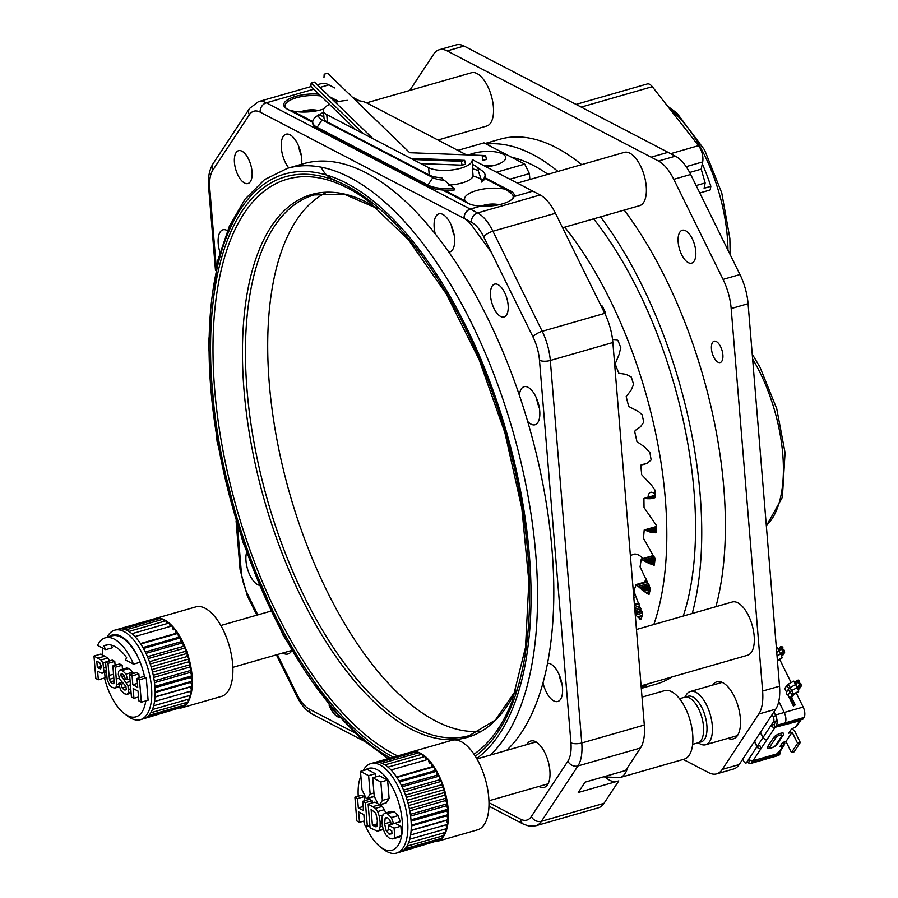 <?xml version="1.0" encoding="UTF-8"?>
<svg xmlns="http://www.w3.org/2000/svg" width="898" height="898" viewBox="0 0 898 898"><rect width="100%" height="100%" fill="white"/><g stroke="black" fill="none" stroke-linecap="round" stroke-linejoin="round"><path stroke-width="1.35" d="M291.771 650.747A24.145 11.079 74 0 1 288.022 653.98A24.145 11.079 74 0 1 283.218 653.273A24.145 11.079 74 0 1 282.769 653.026M605.959 777.713A38.592 17.713 -106 0 0 615.938 781.687M488.961 806.18L523.646 824.252L529.248 826.149L535.803 825.778L598.337 807.83A39.579 18.162 -106 0 0 603.972 803.351L618.801 780.867L578.233 792.507L585.081 782.147L625.637 770.495L640.487 748A39.579 18.162 -106 0 0 644.304 725.034L612.863 342.531A39.579 18.162 -106 0 0 604.747 313.346L555.458 213.286A39.579 18.162 -106 0 0 540.158 194.967L532.828 191.151A40.219 18.454 -106 0 0 532.783 191.128L514.094 196.527A24.942 8.857 175.3 0 1 480.565 206.147L480.475 206.136A24.942 8.857 175.3 0 1 468.116 203.33L442.49 189.972M526.845 744.599A24.145 11.079 74 0 1 530.797 740.996A24.145 11.079 74 0 1 548.117 761.145A24.145 11.079 74 0 1 544.121 787.411A24.145 11.079 74 0 1 539.316 786.693A24.145 11.079 74 0 1 538.867 786.446M319.991 87.42L328.859 84.883A39.579 18.162 -106 0 0 320.968 83.716L317.252 84.782M328.859 84.883L334.819 87.993M352.196 97.04L359.514 100.857M473.022 159.99L532.783 191.128M259.264 585.271A19.778 9.081 74 0 1 245.996 560.936A19.778 9.081 74 0 1 246.546 552.629M491.487 252.495L472.247 226.038A32.306 14.828 -106 0 0 464.131 218.416C464.165 213.825 466.219 210.716 470.283 209.099A40.219 18.454 -106 0 0 470.249 209.077A7.914 6.443 117.5 0 0 464.086 218.394A32.306 14.828 74 0 1 472.247 226.06L491.487 252.495M490.342 755.072A314.199 144.185 -106 0 0 519.897 457.711A314.199 144.185 -106 0 0 350.04 177.591A314.199 144.185 -106 0 0 287.427 168.319L303.67 163.661A314.199 144.185 74 0 1 366.283 172.932A314.199 144.185 74 0 1 435.238 233.884A19.79 9.081 74 0 1 438.909 213.847A19.79 9.081 74 0 1 442.849 214.431A19.79 9.081 74 0 1 454.029 234.299A19.79 9.081 74 0 1 449.831 251.889A19.79 9.081 74 0 1 448.809 252.046A314.199 144.185 74 0 1 519.37 395.255A19.79 9.081 74 0 1 524.095 386.712A19.79 9.081 74 0 1 528.035 387.296A19.79 9.081 74 0 1 539.215 407.164A19.79 9.081 74 0 1 535.006 424.765A19.79 9.081 74 0 1 527.654 421.42A314.199 144.185 74 0 1 547.533 663.319A19.79 9.081 74 0 1 550.788 664.037A19.79 9.081 74 0 1 561.968 683.906A19.79 9.081 74 0 1 557.759 701.506A19.79 9.081 74 0 1 543.009 682.817A314.199 144.185 74 0 1 506.584 750.414M490.544 295.958A17.096 7.846 74 0 1 494.63 284.116A17.096 7.846 74 0 1 506.876 298.383A17.096 7.846 74 0 1 504.059 316.972A17.096 7.846 74 0 1 490.544 295.958M339.77 717.569A19.79 9.081 74 0 1 329.005 705.031M219.976 252.36A19.79 9.081 74 0 1 222.94 229.809A19.79 9.081 74 0 1 226.891 230.393A19.79 9.081 74 0 1 227.452 230.719M288.774 167.937A19.79 9.081 74 0 1 281.321 147.867A19.79 9.081 74 0 1 286.058 134.206A19.79 9.081 74 0 1 289.998 134.79A19.79 9.081 74 0 1 301.638 164.244M234.445 162.538A17.096 7.846 74 0 1 238.531 150.684A17.096 7.846 74 0 1 250.789 164.951A17.096 7.846 74 0 1 247.96 183.54A17.096 7.846 74 0 1 234.445 162.538M329.645 96.771A24.942 8.857 175.3 0 1 329.914 96.905L338.804 101.53M485.088 177.748L510.715 191.094A24.942 8.857 175.3 0 1 514.273 195.169A24.942 8.857 175.3 0 1 514.105 196.494M312.717 122.364L287.315 109.129A24.942 8.857 175.3 0 1 283.757 105.055A24.942 8.857 175.3 0 1 318.97 94.2M303.423 112.07A12.662 4.501 175.3 0 1 315.209 111.105A12.662 4.501 -4.7 0 0 303.423 112.07M484.224 206.271A12.662 4.501 175.3 0 1 496.01 205.305A12.662 4.501 -4.7 0 0 484.224 206.271M321.226 167.185A25.728 22.607 92.1 0 0 336.009 180.442M480.003 731.32A281.242 129.065 74 0 1 269.288 383.457A281.242 129.065 74 0 1 325.469 192.89M539.372 408.085A19.79 9.081 74 0 1 536.634 398.544M519.37 395.255A314.199 144.185 74 0 1 527.654 421.42M301.335 155.578A19.79 9.081 74 0 1 298.596 146.026M562.126 684.826A19.79 9.081 74 0 1 559.387 675.285M547.533 663.319A314.199 144.185 74 0 1 543.009 682.817M435.238 233.884A314.199 144.185 74 0 1 448.809 252.046M454.186 235.209A19.79 9.081 74 0 1 451.447 225.667M323.976 77.486L324.2 74.197L327.59 73.232L409.746 152.727L485.605 155.556L486.424 159.395L483.045 160.372L482.226 156.533L485.605 155.556M363.454 133.712L311.123 83.087L314.502 82.122L372.951 138.662M355.586 129.615L310.888 86.376L311.123 83.087M412.957 159.507L461.269 161.314L464.659 160.349L410.689 158.329M420.836 163.616L462.1 165.153L465.478 164.188L464.659 160.349M461.269 161.314L462.1 165.153M286.529 108.68A23.752 8.43 175.3 0 1 285.036 106.065A23.752 8.43 175.3 0 1 296.486 97.747A23.752 8.43 175.3 0 1 320.822 95.985M300.415 111.992A12.662 4.501 175.3 0 1 303.03 111.049A12.662 4.501 175.3 0 1 318.161 110.533M332.181 99.218L332.81 99.229A24.942 8.857 175.3 0 1 333.349 100.352M323.785 108.961A24.942 8.857 175.3 0 1 292.243 110.869L290.245 110.656M467.364 202.926L465.22 200.995A24.942 8.857 175.3 0 1 476.58 190.522A24.942 8.857 175.3 0 1 505.787 189.355L509.783 192.498A23.752 8.43 175.3 0 1 513.173 196.37A23.752 8.43 175.3 0 1 512.129 199.199M481.216 206.181A12.662 4.501 175.3 0 1 483.831 205.249A12.662 4.501 175.3 0 1 498.962 204.722M292.243 110.869L312.729 121.544M316.13 116.482L314.682 117.964A30.88 10.967 -4.7 0 0 312.717 122.296A30.88 10.967 -4.7 0 0 317.117 127.336L427.931 185.067A30.88 10.967 -4.7 0 0 454.096 188.513L454.208 189.994A30.88 10.967 175.3 0 1 444.286 190.095L465.22 200.995M505.787 189.355L484.853 178.444A30.88 10.967 175.3 0 1 481.732 182.092L481.609 180.61A19.79 7.027 -4.7 0 0 473.111 176.322A23.55 8.363 175.3 0 1 448.674 185.111M337.682 101.766L332.81 99.229M319.699 115.303A11.876 4.221 175.3 0 1 323.538 112.351M478.185 170.642L481.609 180.61A30.88 10.967 -4.7 0 0 485.066 174.975A30.88 10.967 -4.7 0 0 482.417 171.013L476.165 166.444A24.538 8.711 175.3 0 1 478.185 170.642A19.79 7.027 175.3 0 0 472.505 168.947A23.55 8.363 -4.7 0 0 472.808 167.342L472.202 159.967A23.55 8.363 -4.7 0 0 472.202 159.956A23.55 8.363 -4.7 0 1 455.342 169.464A23.55 8.363 -4.7 0 1 428.615 167.668L326.76 114.607A23.55 8.363 -4.7 0 1 323.403 110.757A23.55 8.363 -4.7 0 1 329.532 104.415M472.561 164.435L474.773 165.591A24.538 8.711 175.3 0 1 476.165 166.444M454.096 188.513L444.387 180.341A24.538 8.711 175.3 0 1 432.858 177.613L322.045 119.883A24.538 8.711 175.3 0 1 318.633 114.832L316.175 116.661M444.387 180.341A19.79 7.027 175.3 0 1 441.838 177.759A23.55 8.363 -4.7 0 1 429.222 175.043L428.615 167.668M323.403 110.757L324.01 118.132A23.55 8.363 -4.7 0 0 327.366 121.982L429.222 175.043M323.875 116.448A19.79 7.027 175.3 0 1 318.633 114.832M473.111 176.322L472.505 168.947M484.853 178.444A30.88 10.967 -4.7 0 0 485.189 176.446L485.066 174.975M312.717 122.296L312.841 123.778A30.88 10.967 -4.7 0 0 317.241 128.818L428.054 186.548A30.88 10.967 -4.7 0 0 444.286 190.095M466.388 154.838L366.99 103.057A23.55 8.363 -4.7 0 0 355.687 100.419M347.638 100.385A23.55 8.363 -4.7 0 0 335.403 102.338M647.986 497.279A11.079 5.085 74 0 1 650.646 492.329A11.079 5.085 74 0 1 655.181 494.675M409.746 90.462L433.655 54.217A39.579 18.162 74 0 1 439.279 49.749A39.579 18.162 74 0 1 447.17 50.917L651.095 157.161A40.219 18.454 74 0 1 651.14 157.184L658.47 161.011A39.579 18.162 74 0 1 673.769 179.319L723.07 279.39A39.579 18.162 74 0 1 731.174 308.564L762.615 691.067A39.579 18.162 74 0 1 758.799 714.033L722.284 769.395A39.579 18.162 74 0 1 716.649 773.863A39.579 18.162 74 0 1 708.769 772.695L683.266 759.416M485.144 143.478L499.771 139.28A283.42 130.064 74 0 1 581.646 164.637M624.2 210.076A283.42 130.064 74 0 1 715.908 606.689M672.097 676.924A283.42 130.064 74 0 1 656.146 684.119L641.295 688.384M722.868 354.856A11.079 5.085 -106 0 0 714.112 341.229A11.079 5.085 -106 0 0 712.271 353.284A11.079 5.085 -106 0 0 720.218 362.534A11.079 5.085 -106 0 0 722.868 354.856M728.02 738.336A29.69 13.627 -106 0 0 733.262 738.886A29.69 13.627 -106 0 0 740.356 718.31A29.69 13.627 -106 0 0 716.885 681.818A29.69 13.627 -106 0 0 712.731 685.073M695.748 251.272A17.096 7.846 -106 0 0 682.244 230.258A17.096 7.846 -106 0 0 679.416 248.858A17.096 7.846 -106 0 0 691.673 263.125A17.096 7.846 -106 0 0 695.748 251.272M366.586 102.855L471.484 72.749A27.703 12.718 74 0 1 491.352 95.873A27.703 12.718 74 0 1 486.772 126.012L437.943 140.021M636.446 629.498L732.274 601.997A27.703 12.718 74 0 1 752.142 625.12A27.703 12.718 74 0 1 747.563 655.259L641.082 685.825M642.923 558.522A25.716 11.809 -106 0 0 633.438 554.279A25.716 11.809 -106 0 0 630.43 556.311M633.427 592.714A25.716 11.809 -106 0 0 635.616 596.283M641.228 687.644A283.42 130.064 -106 0 0 648.435 683.715M692.246 613.48A283.42 130.064 -106 0 0 600.538 216.867M557.972 171.428A283.42 130.064 -106 0 0 486.301 144.084M511.22 157.071A271.544 124.609 74 0 1 547.948 174.313M593.623 218.854A271.544 124.609 74 0 1 683.243 616.073M646.201 578.626A203.464 93.37 74 0 1 644.517 582.129M635.795 596.048A203.464 93.37 74 0 1 633.887 598.36M439.279 49.749L456.184 44.9A39.579 18.162 74 0 1 464.075 46.067L668 152.312A40.219 18.454 74 0 1 668.045 152.334L675.375 156.162A39.579 18.162 74 0 1 690.674 174.47L739.963 274.541A39.579 18.162 74 0 1 748.079 303.715L779.52 686.218A39.579 18.162 74 0 1 775.704 709.184L739.189 764.546A39.579 18.162 74 0 1 733.554 769.014L716.649 773.863M517.36 183.091L624.335 152.379A27.703 12.718 74 0 1 644.203 175.503A27.703 12.718 74 0 1 639.623 205.653L562.586 227.766M576.045 104.404L647.278 83.963A11.876 5.444 74 0 1 652.307 86.691L698.509 145.667A11.876 5.444 74 0 1 702.674 161.909L701.203 169.15L705.166 182.945L704.099 188.266L710.857 186.324L710.116 189.983L699.778 192.947M705.166 182.945L696.13 185.549M701.203 169.15L689.642 172.472M710.857 186.324A114.787 52.679 -106 0 0 702.27 163.885M763.221 737.718L760.258 732.6M759.528 745.71L757.194 746.373L762.84 737.83M801.061 719.691L799.59 720.858L775.086 727.301A3.177 2.627 -146.6 0 1 771.045 725.393L773.874 724.428L775.199 727.111L776.299 725.438A7.914 3.637 -106 0 0 776.4 717.435M754.623 741.142L757.194 746.373M747.967 762.402A7.914 3.637 -106 0 0 750.661 763.48A7.914 3.637 -106 0 0 751.783 762.593L752.816 760.774M796.313 693.144L803.16 707.052A7.914 3.637 -106 0 1 804.024 717.48L802.924 719.152L783.988 724.585L785.088 722.924A7.914 3.637 -106 0 0 784.235 712.484L775.445 715.01L773.908 711.901L775.771 715.684L773.077 716.458L772.145 714.584M686.499 697.039A23.752 10.899 74 0 1 705.132 716.076A23.752 10.899 74 0 1 699.43 742.096M803.16 707.052L784.235 712.484L778.768 701.405L784.235 712.484A7.914 3.637 -106 0 1 785.088 722.924L776.299 725.438M779.969 751.66L780.609 752.962L779.498 754.634A7.914 3.637 -106 0 1 778.375 755.521L759.45 760.954A7.914 3.637 -106 0 0 760.572 760.067L761.616 758.26L752.883 760.92M804.024 717.48L785.088 722.924L783.988 724.585L775.199 727.111M685.174 697.117A27.703 12.718 74 0 1 690.382 691.482A27.703 12.718 74 0 1 710.251 714.606A27.703 12.718 74 0 1 705.682 744.745A27.703 12.718 74 0 1 698.262 742.736M679.528 698.711L684.714 697.23A23.752 10.899 74 0 1 698.633 708.915A23.752 10.899 74 0 1 697.825 742.882L692.639 744.375M742.725 759.169L743.645 761.033A3.962 1.818 -106 0 0 745.969 762.986A3.962 1.818 -106 0 0 746.53 762.537L748.977 758.821A3.177 2.627 33.4 0 0 748.977 758.821A3.177 2.627 33.4 0 0 753.018 760.729L776.669 753.938L779.677 750.975M771.045 725.393A3.177 2.627 -146.6 0 1 771.045 725.382A3.177 2.627 -146.6 0 0 771.045 725.393L773.504 721.678A3.962 1.818 -106 0 0 773.077 716.458M745.969 762.986L748.674 762.2A3.962 1.818 -106 0 0 749.235 761.762L750.245 760.224M773.941 724.563L776.209 720.892A3.962 1.818 -106 0 0 775.771 715.684M760.505 732.229L763.076 737.449A3.177 2.627 -146.6 0 0 767.105 739.368L760.976 748.663A3.177 2.627 -146.6 0 1 756.947 746.743L754.376 741.524M760.976 748.663L759.888 745.598M748.977 758.81A3.177 2.627 33.4 0 0 748.977 758.821L756.947 746.743M782.203 743.073L784.83 743.174A3.177 2.627 33.4 0 0 784.549 742.276L784.381 741.939M799.265 720.207L799.59 720.858L795.426 727.178L791.565 728.884L788.747 733.161L792.126 732.196L797.581 743.275L800.286 742.5L794.831 731.421A3.177 2.627 33.4 0 0 791.217 729.423M784.83 743.174L782.899 746.418L781.754 746.451L781.114 744.711M800.286 742.5L794.158 751.783L791.452 752.558L785.997 741.49L782.618 742.444L779.79 746.721L781.821 746.137M775.782 745.172L781.911 735.889A3.491 1.134 153.8 0 0 780.014 735.103A3.491 1.134 153.8 0 0 775.951 737.595L769.822 746.889A3.491 1.134 153.8 0 0 771.719 747.664A3.491 1.134 153.8 0 0 775.782 745.172A3.558 2.941 33.4 0 0 777.264 744.116A3.558 2.941 33.4 0 0 777.365 743.959L783.292 734.979M767.577 746.766A5.725 1.863 153.8 0 0 768.172 748.36C769.956 749.403 777.129 745.531 777.264 744.116L783.393 734.833A3.558 2.941 33.4 0 0 783.494 734.665A5.725 1.863 153.8 0 0 783.606 734.485A5.725 1.863 153.8 0 0 780.205 733.43A5.725 1.863 153.8 0 0 773.706 737.471L767.577 746.766A3.558 2.941 -146.6 0 0 769.822 746.889M795.426 727.178L796.605 725.348M781.507 744.128L782.674 746.496L778.51 752.805M791.452 752.558L797.581 743.275M781.473 656.056L781.743 655.91A2.38 0.775 -26.2 0 0 783.146 654.788L784.616 652.554L784.358 650.287A2.38 1.964 -146.6 0 1 782.876 647.29L781.642 646.515L780.283 646.897L778.263 649.546L777.264 647.537L776.377 648.019M784.616 652.554L783.269 652.947L781.238 655.596L782.237 657.605L781.619 658.537L777.432 660.838M782.237 657.605L777.387 660.277M780.283 646.897L781.529 647.671L779.565 650.646L776.736 652.318M778.813 649.131L779.565 650.646A2.38 1.964 33.4 0 0 779.632 652.341L780.575 654.025L777.039 655.978M778.353 649.501L779.632 652.341A2.38 1.964 33.4 0 0 781.047 653.654L781.327 655.551M782.787 647.11L781.44 647.503M781.529 647.671A2.38 1.964 33.4 0 0 783 650.68L783.269 652.947M783 650.68L781.047 653.654L781.788 655.17M783.09 650.859L784.448 650.466M796.829 680.482L798.075 681.256A2.38 1.964 33.4 0 0 799.557 684.265L800.904 683.872A2.38 1.964 -146.6 0 1 799.422 680.875L798.187 680.089L796.829 680.482L794.809 683.131L793.821 681.122L788.399 684.096A2.38 0.775 153.8 0 0 786.996 685.219L784.796 688.564L786.536 692.1A2.38 1.964 33.4 0 0 788.017 695.097L793.394 706.019L793.888 705.278L790.251 697.892L791.969 695.288A2.38 0.775 153.8 0 1 793.361 694.165L798.782 691.191L798.165 692.122L793.787 694.536L791.598 697.51L790.251 697.892M790.914 699.239L792.26 698.846L795.235 704.896L793.394 706.019M798.075 681.256L796.111 684.231L790.139 687.632A2.38 0.775 153.8 0 0 788.736 688.755L786.536 692.1M792.002 698.925L791.598 697.51M795.235 704.896L793.888 705.278M794.898 683.086L797.121 687.61L791.621 690.629A2.38 0.775 153.8 0 0 790.218 691.763L788.017 695.097M798.019 689.642L798.288 689.496A2.38 0.775 -26.2 0 0 799.691 688.362L801.162 686.139L799.815 686.521L797.783 689.181L798.782 691.191M799.332 680.695L797.985 681.077M795.359 682.705L796.111 684.231A2.38 1.964 33.4 0 0 797.592 687.228L797.873 689.125M799.557 684.265L797.592 687.228L798.344 688.755M799.635 684.444L799.815 686.521M801.162 686.139L800.994 684.052M791.116 682.603L779.767 659.559M780.609 752.962L761.672 758.395L760.572 760.067L751.783 762.593M750.661 763.48L759.45 760.954A7.914 3.637 -106 0 0 760.572 760.067L779.498 754.634M653.834 624.514A269.164 123.52 -106 0 0 564.696 227.16M601.054 305.848L602.457 306.341A267.189 122.611 -106 0 0 605.656 312.874L605.634 315.22M612.537 339.466L616.87 339.77L618.015 340.634A267.189 122.611 -106 0 0 620.799 347.649L618.991 354.732L615.175 363.903L618.767 373.254L625.996 374.32L631.316 377.048A267.189 122.611 -106 0 0 633.618 384.366L631.058 390.271L626.175 396.613L628.667 406.435L638.534 411.621L642.059 414.674A267.189 122.611 -106 0 0 643.821 422.116L640.555 426.718L635.212 430.501L634.718 431.725L636.929 441.58L644.641 447.024L649.95 452.603A267.189 122.611 -106 0 0 651.129 459.978L647.256 463.144L640.768 465.186L641.7 474.728L651.533 485.167L654.822 489.881A267.189 122.611 -106 0 0 655.383 497.021L650.983 498.682L643.922 498.469L644.034 507.516L656.528 525.599A267.189 122.611 -106 0 0 656.472 532.323L651.656 532.435L644.203 529.977L643.484 538.295L655.046 558.87A267.189 122.611 -106 0 0 654.361 565.01L649.254 563.574L641.228 559.263L640.072 566.84L650.41 588.886A267.189 122.611 -106 0 0 649.108 594.296L643.844 591.344L636.143 584.632L633.842 590.929L642.721 614.905A267.189 122.611 -106 0 0 640.858 619.452L635.234 614.737M634.392 604.444L638.826 603.164L634.392 604.421M638.882 603.321L634.403 604.612M638.949 603.49L634.415 604.792M639.163 604.006L634.471 605.353M639.892 605.937L634.639 607.452M640.487 607.519L634.774 609.158M640.981 608.878L634.897 610.618M641.531 610.415L635.032 612.279M641.958 611.661L635.144 613.615M642.44 613.076L635.537 615.051M642.508 615.399L637.4 616.859M642.07 616.455L638.175 617.577M641.161 618.666L639.825 619.048M641.049 618.958L640.072 619.238M647.447 581.287L635.93 584.598M647.492 581.376L636.143 584.632M647.548 581.5L636.323 584.721M647.739 581.915L636.761 585.069M648.468 583.532L638.164 586.484M649.041 584.845L639.354 587.618M649.523 585.956L640.397 588.572M650.051 587.202L641.632 589.616M650.365 588.224L642.654 590.435M650.253 589.503L643.844 591.344M649.759 591.501L645.718 592.658M649.58 592.276L646.481 593.163M649.209 593.892L648.131 594.195M649.164 594.094L648.378 594.319M653.643 555.447L641.385 558.96M653.665 555.469L641.587 558.938M653.699 555.548L641.756 558.971M653.856 555.84L642.193 559.196M654.519 557.119L643.608 560.251M654.934 558.163L644.798 561.07M655.012 559.106L645.842 561.744M654.889 560.206L647.076 562.451M654.788 561.07L648.087 562.99M654.676 562.025L649.254 563.574M654.53 563.383L651.095 564.371M654.474 563.899L651.847 564.662M654.373 564.954L653.452 565.224M654.316 565.1L653.688 565.28M644.36 529.966L656.517 526.475L644.203 529.977M656.517 526.688L644.775 530.056M656.494 527.755L646.178 530.718M656.483 528.585L647.346 531.212M656.483 529.248L648.367 531.582M656.472 529.955L649.557 531.942M656.472 530.482L650.522 532.188M656.472 531.055L651.656 532.435M656.472 531.807L653.418 532.682M656.472 532.076L654.126 532.75M656.258 532.66L655.652 532.828M655.226 495.202L644.068 498.401M655.237 495.269L644.461 498.368M655.282 495.898L645.808 498.615M655.327 496.347L646.919 498.76M655.349 496.695L647.885 498.839M655.383 497.009L649.007 498.839M655.327 497.234L649.928 498.783M655.203 497.47L650.983 498.682M654.889 497.728L652.621 498.379M647.065 463.233L641.251 464.906M645.864 463.772L642.497 464.737M644.742 464.199L643.529 464.547M601.716 305.803L601.121 305.982M602.098 305.937L601.222 306.184M602.322 306.139L601.334 306.42M602.513 306.465L601.503 306.757M602.749 306.936L601.739 307.228M602.76 306.97L601.75 307.262M638.557 602.479A217.709 99.914 74 0 1 638.007 603.377M509.884 179.196L529.393 173.595L524.713 164.098L496.471 172.203M524.713 164.098L483.977 142.872L457.823 150.381M468.711 154.927A21.776 7.734 175.3 0 1 472.853 153.468A21.776 7.734 175.3 0 1 497.952 152.357A21.776 7.734 175.3 0 1 504.373 160.585A21.776 7.734 175.3 0 1 486.222 166.871M483.494 165.445A11.079 3.94 175.3 0 1 492.474 165.849M529.876 179.499L529.393 173.595M627.623 767.487A35.628 16.344 -106 0 1 620.024 777.567L684.197 759.147A35.628 16.344 -106 0 0 692.526 745.239A35.628 16.344 -106 0 0 684.938 707.265A35.628 16.344 -106 0 0 664.542 690.663L642.014 697.129M358.235 796.234A42.599 19.554 74 0 1 360.502 777.039A42.599 19.554 74 0 1 360.873 776.141M365.34 770.013A42.599 19.554 74 0 1 400.867 811.388A42.599 19.554 74 0 1 380.629 847.162A42.599 19.554 74 0 1 365.25 825.318M364.588 823.758A42.599 19.554 74 0 1 363.589 821.165M380.629 847.162L384.041 849.71A46.561 21.361 -106 0 0 396.501 853.1A46.561 21.361 -106 0 0 407.613 820.828A46.561 21.361 -106 0 0 370.807 763.603A46.561 21.361 -106 0 0 363.14 770.641M370.807 763.603L374.185 762.626A46.561 21.361 74 0 1 376.24 762.267A46.561 21.361 74 0 1 379.035 762.436A46.561 21.361 74 0 1 381.964 763.3A46.561 21.361 74 0 1 384.973 764.871A46.561 21.361 74 0 1 388.015 767.105A46.561 21.361 74 0 1 391.045 769.979A46.561 21.361 74 0 1 394.009 773.447A46.561 21.361 74 0 1 396.86 777.444A46.561 21.361 74 0 1 399.554 781.911A46.561 21.361 74 0 1 402.057 786.783A46.561 21.361 74 0 1 404.325 791.98A46.561 21.361 74 0 1 406.311 797.424A46.561 21.361 74 0 1 407.995 803.014A46.561 21.361 74 0 1 409.353 808.683A46.561 21.361 74 0 1 410.352 814.329A46.561 21.361 74 0 1 410.992 819.863A46.561 21.361 74 0 1 411.25 825.195A46.561 21.361 74 0 1 411.127 830.257A46.561 21.361 74 0 1 410.622 834.949A46.561 21.361 74 0 1 409.746 839.215A46.561 21.361 74 0 1 408.511 842.975A46.561 21.361 74 0 1 406.94 846.174A46.561 21.361 74 0 1 405.054 848.756A46.561 21.361 74 0 1 402.876 850.687A46.561 21.361 74 0 1 400.463 851.944A46.561 21.361 74 0 1 399.879 852.135L396.501 853.1M426.393 759.843L425.203 756.442A46.561 21.361 -106 0 0 422.161 754.197A46.561 21.361 -106 0 0 419.153 752.636A46.561 21.361 -106 0 0 416.223 751.761A46.561 21.361 -106 0 0 413.417 751.592A46.561 21.361 -106 0 0 411.374 751.952A46.561 21.361 -106 0 0 410.79 752.142L410.925 752.311M413.978 752.401L413.417 751.592L376.24 762.267M417.076 753.231L416.223 751.761L379.035 762.436M420.208 754.758L419.153 752.636L381.964 763.3M423.317 756.98L422.161 754.197L384.973 764.871M436.473 841.606A46.561 21.361 -106 0 0 437.057 841.46A46.561 21.361 -106 0 0 437.64 841.269A46.561 21.361 -106 0 0 440.065 840.023A46.561 21.361 -106 0 0 442.231 838.081A46.561 21.361 -106 0 0 444.128 835.499A46.561 21.361 -106 0 0 445.7 832.3A46.561 21.361 -106 0 0 446.935 828.54A46.561 21.361 -106 0 0 447.81 824.285L446.553 820.345L448.315 819.582L446.856 815.777L448.439 814.531L446.789 810.905L448.181 809.188L446.373 805.809L447.541 803.654L445.599 800.567L446.531 798.008L444.499 795.269L445.184 792.339L443.073 789.993L443.489 786.749L441.345 784.83L441.502 781.305L439.358 779.846L439.245 776.108L437.124 775.131L436.742 771.236L434.688 770.753L434.048 766.769L432.084 766.78L431.186 762.772L429.367 763.289L428.234 759.315A46.561 21.361 -106 0 0 425.203 756.442L388.015 767.105M410.622 834.949L447.81 824.285A46.561 21.361 -106 0 0 448.315 819.582A46.561 21.361 -106 0 0 448.439 814.531A46.561 21.361 -106 0 0 448.181 809.188A46.561 21.361 -106 0 0 447.541 803.654A46.561 21.361 -106 0 0 446.531 798.008A46.561 21.361 -106 0 0 445.184 792.339A46.561 21.361 -106 0 0 443.489 786.749A46.561 21.361 -106 0 0 441.502 781.305A46.561 21.361 -106 0 0 439.245 776.108A46.561 21.361 -106 0 0 436.742 771.236A46.561 21.361 -106 0 0 434.048 766.769A46.561 21.361 -106 0 0 431.186 762.772A46.561 21.361 -106 0 0 428.234 759.315L391.045 769.979M409.746 839.215L446.935 828.54L445.98 824.802M408.511 842.975L445.7 832.3L445.071 829.079M406.94 846.174L444.128 835.499L443.78 832.85M405.054 848.756L442.231 838.081L442.108 836.083M402.876 850.687L440.065 840.023L440.076 838.71M400.463 851.944L437.696 840.696M411.374 751.952L451.941 740.311A46.561 21.361 74 0 1 485.324 779.172A46.561 21.361 74 0 1 477.624 829.808L437.057 841.46M374.78 762.481L410.79 752.142M431.186 762.772L429.367 763.289M396.557 776.983L432.084 766.78M396.86 777.444L434.048 766.769M399.026 780.979L434.688 770.753M399.554 781.911L436.742 771.236M401.384 785.391L437.124 775.131M402.057 786.783L439.245 776.108M403.55 790.117L439.358 779.846M404.325 791.98L441.502 781.305M405.514 795.112L441.345 784.83M406.311 797.424L443.489 786.749M407.221 800.286L443.073 789.993M407.995 803.014L445.184 792.339M408.646 805.562L444.499 795.269M409.353 808.683L446.531 798.008M409.78 810.849L445.599 800.567M410.352 814.329L447.541 803.654M410.599 816.08L446.373 805.809M410.992 819.863L448.181 809.188M411.082 821.154L446.789 810.905M411.25 825.195L448.439 814.531M411.25 825.992L446.856 815.777M411.127 830.257L448.315 819.582M411.104 830.515L446.553 820.345M372.704 777.769L379.472 775.827L387.61 780.07L380.853 782.012L372.704 777.769L374.219 796.212L378.08 804.024A1.976 0.909 -106 0 0 379.237 805.001A1.976 0.909 -106 0 0 379.517 804.776L382.368 800.455L380.853 782.012M387.61 780.07L389.126 798.513L382.368 800.455M389.126 798.513L386.275 802.834L379.517 804.776M385.635 803.025A1.976 0.909 -106 0 0 385.994 803.059A1.976 0.909 -106 0 0 386.275 802.834M373.961 792.99L370.144 794.09L368.629 775.648L375.398 773.706L375.656 776.916M374.23 796.212L367.293 798.412L370.144 794.09M373.422 796.649A1.976 0.909 -106 0 0 373.77 796.694A1.976 0.909 -106 0 0 374.051 796.47M375.398 773.706L367.248 769.463L360.48 771.404L361.995 789.847L365.856 797.66A1.976 0.909 -106 0 0 367.013 798.636A1.976 0.909 -106 0 0 367.293 798.412M368.629 775.648L360.48 771.404M372.401 825.217L371.11 809.48L375.813 813.218L377.362 820.278L376.947 826.429L375.959 826.856L372.401 825.217L377.486 823.758M379.731 804.664L382.267 806.415L375.499 808.357L368.124 804.08L374.881 802.139L377.923 803.721M382.267 806.415L384.423 809.637L377.665 811.579L375.499 808.357M384.423 809.637L385.657 812.903M382.683 815.092L379.225 816.08L377.665 811.579M381.83 821.434L380.123 821.917L379.225 816.08M382.391 826.115L380.135 826.766L380.123 821.917M383.12 829.067L379.079 830.235L380.135 826.766M368.124 804.08L370.077 827.844L377.373 831.155L383.266 829.528M377.373 831.155L379.079 830.235M400.856 826.216L401.631 835.679L394.873 837.621L394.099 828.158L400.856 826.216L395.142 823.241L388.385 825.183L388.711 829.191L391.752 830.773L391.999 833.782L389.059 834.186L386.162 830.661L384.602 823.769L385.141 818.392L386.196 817.528L387.734 817.831L389.732 819.84L391 823.152L393.56 823.634L391.371 817.584L387.397 813.734L384.355 813.285L382.2 816.394L381.886 822.546L383.177 829.269L385.848 834.949L389.564 838.384L392.673 838.934L399.924 836.869M394.099 828.158L388.385 825.183M401.631 835.679L399.43 836.992M392.673 838.934L394.873 837.621M387.397 813.734L394.166 811.792L391.113 811.343L384.355 813.285M394.166 811.792L398.128 815.642L391.371 817.584M398.128 815.642L400.317 821.692L393.56 823.634M387.453 817.73L385.141 818.392M390.697 822.018L384.602 823.769M391.506 823.241L391.64 824.252M389.631 829.662L386.162 830.661M391.966 833.355L389.059 834.186M354.901 797.188L356.854 820.952L359.503 822.332L358.65 811.938L363.847 814.643L364.7 825.038L367.349 826.418L365.396 802.655L362.747 801.274L363.51 810.625L358.324 807.919L357.55 798.569L354.901 797.188L361.67 795.246L364.319 796.627L357.55 798.569M364.319 796.627L364.655 800.735M363.174 806.527L358.324 807.919M365.396 802.655L372.154 800.713L369.505 799.332L362.747 801.274M372.154 800.713L372.333 802.868M369.897 825.689L367.349 826.418M364.364 820.94L359.503 822.332M102.136 654.833A42.599 19.554 74 0 1 103.034 648.277M109.062 636.716A42.599 19.554 74 0 1 138.763 658.896M140.167 662.241A42.599 19.554 74 0 1 144.567 676.935M145.79 700.923A42.599 19.554 74 0 1 124.53 713.742A42.599 19.554 74 0 1 104.505 678.012M124.53 713.742L127.943 716.29A46.561 21.361 -106 0 0 140.402 719.668A46.561 21.361 -106 0 0 151.515 687.408A46.561 21.361 -106 0 0 114.708 630.172A46.561 21.361 -106 0 0 106.997 637.311M114.708 630.172L118.087 629.206A46.561 21.361 74 0 1 120.141 628.847A46.561 21.361 74 0 1 122.947 629.004A46.561 21.361 74 0 1 125.877 629.88A46.561 21.361 74 0 1 128.885 631.44A46.561 21.361 74 0 1 131.927 633.685A46.561 21.361 74 0 1 134.947 636.559A46.561 21.361 74 0 1 137.91 640.016A46.561 21.361 74 0 1 140.762 644.012A46.561 21.361 74 0 1 143.456 648.491A46.561 21.361 74 0 1 145.959 653.362A46.561 21.361 74 0 1 148.226 658.56A46.561 21.361 74 0 1 150.213 663.992A46.561 21.361 74 0 1 151.897 669.594A46.561 21.361 74 0 1 153.255 675.251A46.561 21.361 74 0 1 154.254 680.897A46.561 21.361 74 0 1 154.894 686.431A46.561 21.361 74 0 1 155.152 691.774A46.561 21.361 74 0 1 155.028 696.826A46.561 21.361 74 0 1 154.523 701.529A46.561 21.361 74 0 1 153.648 705.783A46.561 21.361 74 0 1 152.413 709.543A46.561 21.361 74 0 1 150.842 712.743A46.561 21.361 74 0 1 148.956 715.336A46.561 21.361 74 0 1 146.789 717.266A46.561 21.361 74 0 1 144.365 718.512A46.561 21.361 74 0 1 143.781 718.703L140.402 719.668M170.294 626.411L169.105 623.01A46.561 21.361 -106 0 0 166.063 620.776A46.561 21.361 -106 0 0 163.054 619.205A46.561 21.361 -106 0 0 160.125 618.329A46.561 21.361 -106 0 0 157.33 618.172A46.561 21.361 -106 0 0 155.275 618.531A46.561 21.361 -106 0 0 154.692 618.711L154.826 618.879M157.88 618.98L157.33 618.172L120.141 628.847M160.978 619.8L160.125 618.329L122.947 629.004M164.109 621.337L163.054 619.205L125.877 629.88M167.23 623.549L166.063 620.776L128.885 631.44M180.375 708.185A46.561 21.361 -106 0 0 180.969 708.028A46.561 21.361 -106 0 0 181.553 707.837A46.561 21.361 -106 0 0 183.967 706.591A46.561 21.361 -106 0 0 186.144 704.661A46.561 21.361 -106 0 0 188.03 702.068A46.561 21.361 -106 0 0 189.601 698.869A46.561 21.361 -106 0 0 190.836 695.119A46.561 21.361 -106 0 0 191.712 690.854L190.466 686.914L192.217 686.162L190.758 682.345L192.34 681.099L190.69 677.474L192.082 675.756L190.275 672.378L191.442 670.222L189.5 667.147L190.443 664.587L188.4 661.848L189.085 658.919L186.975 656.573L187.401 653.317L185.257 651.398L185.403 647.885L183.259 646.414L183.147 642.687L181.026 641.7L180.644 637.816L178.59 637.322L177.95 633.348L175.997 633.359L175.099 629.341L173.269 629.857L172.135 625.884A46.561 21.361 -106 0 0 169.105 623.01L131.927 633.685M154.523 701.529L191.712 690.854A46.561 21.361 -106 0 0 192.217 686.162A46.561 21.361 -106 0 0 192.34 681.099A46.561 21.361 -106 0 0 192.082 675.756A46.561 21.361 -106 0 0 191.442 670.222A46.561 21.361 -106 0 0 190.443 664.587A46.561 21.361 -106 0 0 189.085 658.919A46.561 21.361 -106 0 0 187.401 653.317A46.561 21.361 -106 0 0 185.403 647.885A46.561 21.361 -106 0 0 183.147 642.687A46.561 21.361 -106 0 0 180.644 637.816A46.561 21.361 -106 0 0 177.95 633.348A46.561 21.361 -106 0 0 175.099 629.341A46.561 21.361 -106 0 0 172.135 625.884L134.947 636.559M153.648 705.783L190.836 695.119L189.882 691.381M152.413 709.543L189.601 698.869L188.973 695.647M150.842 712.743L188.03 702.068L187.682 699.43M148.956 715.336L186.144 704.661L186.009 702.651M146.789 717.266L183.967 706.591L183.978 705.278M144.365 718.512L181.598 707.276M155.275 618.531L195.843 606.891A46.561 21.361 74 0 1 229.226 645.741A46.561 21.361 74 0 1 221.525 696.388L180.969 708.028M118.682 629.049L154.692 618.711M175.099 629.341L173.269 629.857M140.458 643.552L175.997 633.359M140.762 644.012L177.95 633.348M142.939 647.559L178.59 637.322M143.456 648.491L180.644 637.816M145.285 651.959L181.026 641.7M145.959 653.362L183.147 642.687M147.452 656.696L183.259 646.414M148.226 658.56L185.403 647.885M149.416 661.691L185.257 651.398M150.213 663.992L187.401 653.317M151.122 666.866L186.975 656.573M151.897 669.594L189.085 658.919M152.548 672.131L188.4 661.848M153.255 675.251L190.443 664.587M153.681 677.429L189.5 667.147M154.254 680.897L191.442 670.222M154.501 682.648L190.275 672.378M154.894 686.431L192.082 675.756M154.995 687.722L190.69 677.474M155.152 691.774L192.34 681.099M155.163 692.56L190.758 682.345M155.028 696.826L192.217 686.162M155.006 697.095L190.466 686.914M101.463 666.608L99.813 662.859L96.793 661.141L97.321 667.506L100.632 668.898L101.463 666.608M103.91 671.154L103.046 672.815L101.833 673.197L97.624 671.322L98.32 679.786L95.828 678.484L93.976 656.045L101.003 660.019L102.967 663.151L103.91 671.154L106.2 670.492M106.312 671.872L101.833 673.197M104.651 672.512L105.088 677.844L98.32 679.786M101.429 666.327L97.321 667.506M101.003 660.019L107.76 658.077L104.752 656.191L100.733 654.103L93.976 656.045M105.537 662.41L102.967 663.151M107.76 658.077L109.724 661.209M105.942 667.349L104.045 667.888M115.393 667.203L116.628 684.59L116.111 687.015L114.798 688.081L112.475 687.52L109.724 685.376L107.21 679.842L105.504 662.05L108.007 663.353L109.41 679.303L110.364 681.919L112.082 683.614L113.619 683.659L114.113 682.065L112.89 665.889L115.393 667.203L122.15 665.261L122.476 669.235M118.738 683.984L116.628 684.59M119.176 686.128L116.111 687.015M119.355 686.779L114.798 688.081M108.007 663.353L114.776 661.411L112.272 660.109L105.504 662.05M114.776 661.411L115.09 665.261M113.889 678.024L109.41 679.303M114.08 680.841L110.364 681.919M113.967 683.075L112.082 683.614M122.15 665.261L119.647 663.948L112.89 665.889M127.651 679.719L125.159 678.619L124.261 675.767L122.622 674.185L120.972 674.106L120.691 675.296L127.987 685.567L128.481 692.695L127.022 694.334L124.384 693.739L120.613 689.9L118.637 683.378L121.039 684.22L122.195 687.947L124.104 689.933L125.843 689.956L126.281 688.104L124.934 685.174L119.838 679.46L118.323 674.353L118.603 671.423L119.962 669.964L122.33 670.447L126.001 674.129L127.651 679.719L129.952 679.056M123.228 674.566L120.691 675.296M124.351 675.936L121.174 676.845M125.821 678.91L123.598 679.55M130.154 681.503L126.438 682.57M130.435 684.86L127.987 685.567M130.76 688.833L128.784 689.395M131.018 691.976L128.481 692.695M131.108 693.155L127.022 694.334M122.061 682.401L118.637 683.378M123.295 683.569L121.039 684.22M126.001 686.858L122.195 687.947M126.18 689.327L124.104 689.933M122.33 670.447L129.099 668.505L126.719 668.022L119.962 669.964M129.099 668.505L132.758 672.187L126.001 674.129M132.758 672.187L133.353 673.511M139.493 679.752L141.345 702.191L138.842 700.889L138.034 691.078L133.129 688.519L133.937 698.341L131.434 697.028L129.581 674.589L132.085 675.902L132.814 684.725L137.72 687.284L136.99 678.45L139.493 679.752L146.262 677.81L148.103 700.249L141.345 702.191M138.517 697.016L133.937 698.341M132.085 675.902L138.853 673.96L136.35 672.647L129.581 674.589M137.405 683.412L132.814 684.725M138.853 673.96L139.168 677.822M146.262 677.81L143.759 676.508L136.99 678.45M126.708 657.841L125.35 659.907L133.499 664.15A44.687 20.508 -106 0 0 105.324 637.793A44.687 20.508 -106 0 0 97.545 645.415L105.695 649.658L103.854 645.931A45.428 20.845 74 0 1 105.784 645.146A45.428 20.845 74 0 1 126.708 657.841M107.839 644.786L103.854 645.931M105.695 649.658L112.452 647.727L111.15 645.09M133.499 664.15L140.256 662.208A44.687 20.508 -106 0 0 112.082 635.851L105.324 637.793M491.184 252.069L483.708 236.881A31.666 14.536 -106 0 0 471.461 222.233L464.131 218.416M471.461 222.233A7.914 6.443 -62.5 0 1 477.624 212.916L470.283 209.099L480.565 206.147M535.803 825.778A39.579 18.162 -106 0 0 541.427 821.311L577.942 765.949A39.579 18.162 -106 0 0 581.769 742.983L550.317 360.48A7.914 2.806 -4.7 0 1 539.485 360.3A31.666 14.536 -106 0 0 532.997 336.952A7.914 2.571 -26.2 0 1 542.212 331.295A39.579 18.162 74 0 1 550.317 360.48L612.863 342.531M532.997 336.952L491.442 252.596M604.747 313.346L542.212 331.295L492.912 231.235L555.458 213.286M483.708 236.881A7.914 2.571 -26.2 0 1 492.912 231.235A39.579 18.162 74 0 0 477.624 212.916L540.158 194.967M539.485 360.3L570.937 742.803A31.666 14.536 74 0 1 567.873 761.178L531.358 816.529A31.666 14.536 74 0 1 520.548 819.167L488.995 802.733M216.238 267.099L209.773 188.513A31.666 14.536 74 0 1 212.826 170.149L249.352 114.787A31.666 14.536 74 0 1 260.162 112.149L464.086 218.394M257.816 614.883L247.713 594.364A31.666 14.536 74 0 1 241.225 571.016L237.487 525.611M354.508 732.667L309.238 709.083A31.666 14.536 74 0 1 297.002 694.435L277.37 654.575M603.972 803.351L541.427 821.311A7.914 6.544 -146.6 0 1 531.358 816.529M523.646 824.252A7.914 6.443 -62.5 0 1 520.548 819.167M640.487 748L577.942 765.949A7.914 6.544 -146.6 0 1 567.873 761.178M644.304 725.034L581.769 742.983A7.914 2.806 175.3 0 1 570.937 742.803M212.826 170.149A7.914 6.544 -146.6 0 1 212.983 163.84C209.245 169.991 207.797 177.782 208.65 187.222L215.498 270.534M209.773 188.513A7.914 2.806 175.3 0 1 208.65 187.222M249.352 114.787A7.914 6.544 -146.6 0 1 249.498 108.49L212.983 163.84M260.162 112.149A7.914 6.443 -62.5 0 1 266.313 102.832A39.579 18.162 -106 0 0 258.433 101.665L249.498 108.49M297.002 694.435A7.914 2.571 153.8 0 0 296.666 695.995C300.819 704.56 306.05 710.61 312.347 714.157L363.679 740.906M309.238 709.083A7.914 6.443 117.5 0 0 312.347 714.157M247.713 594.364A7.914 2.571 153.8 0 0 247.365 595.924L256.85 615.164M241.225 571.016A7.914 2.806 175.3 0 1 240.092 569.725L247.365 595.924M510.715 191.094L510.883 193.137M514.094 196.527L532.828 191.151M480.475 206.136L470.249 209.077L266.313 102.832L313.806 89.194M390.417 757.991A309.473 142.019 74 0 1 210.581 385.478A309.473 142.019 74 0 1 346.37 183.158A309.473 142.019 74 0 1 516.036 469.16A309.473 142.019 74 0 1 476.681 758.484M475.278 756.161A306.633 140.717 -106 0 0 514.823 469.71A306.633 140.717 -106 0 0 346.583 185.796A306.633 140.717 -106 0 0 212.265 389.182A306.633 140.717 -106 0 0 393.459 757.115M377.89 208.74A282.41 129.604 -106 0 0 244.032 390.226A282.41 129.604 -106 0 0 410.992 729.053A282.41 129.604 -106 0 0 516.058 690.079L495.348 720.095L469.351 735.585A281.242 129.065 74 0 1 413.293 727.29A281.242 129.065 74 0 1 247.029 389.855A281.242 129.065 74 0 1 314.165 194.922L344.417 194.271L377.935 208.763M397.612 755.925A303.838 139.437 74 0 1 214.701 389.732A303.838 139.437 74 0 1 347.784 188.12A303.838 139.437 74 0 1 368.506 201.253L408.523 239.878L446.272 293.882L479.139 359.627L504.901 432.769L521.85 508.436L528.866 581.623L525.498 647.424L512.062 701.394A303.838 139.437 74 0 1 473.987 754.197M317.241 128.818L317.117 127.336L322.045 119.883M428.054 186.548L427.931 185.067L432.858 177.613M327.366 121.982L326.76 114.607M722.284 769.395L739.189 764.546M758.799 714.033L775.704 709.184M762.615 691.067L779.52 686.218M731.174 308.564L748.079 303.715M723.07 279.39L739.963 274.541M673.769 179.319L690.674 174.47M658.47 161.011L675.375 156.162M651.14 157.184L668.045 152.334M651.095 157.161L668 152.312M447.17 50.917L464.075 46.067M766.308 525.543A110.836 50.86 -106 0 0 782.775 454.41A110.836 50.86 -106 0 0 752.625 358.987M727.964 250.172A110.836 50.86 -106 0 0 670.189 109.522M670.615 153.681L698.509 145.667M652.307 86.691L581.219 107.098M702.674 161.909L686.139 166.658M749.235 761.762L746.53 762.537M776.209 720.892L773.504 721.678M782.293 742.927L784.549 742.276M763.076 737.449L771.045 725.382M792.126 732.196L785.997 741.49L792.115 732.196M775.086 727.301L753.018 760.729M775.951 737.595A3.558 2.941 -146.6 0 1 773.706 737.471M781.911 735.889A3.558 2.941 33.4 0 0 783.393 734.833L783.606 734.485M786.996 685.219L788.736 688.755A2.38 1.964 33.4 0 0 790.218 691.763L791.969 695.288M788.399 684.096L793.361 694.165M377.328 825.397L374.376 826.25M378.81 804.922L372.973 806.606M101.474 667.416L98.69 668.224M104.752 656.191L97.994 658.133M119.243 678.158L116.358 678.978M113.575 674.196L109.006 675.509M296.666 695.995L276.393 654.855M236.095 521.076L240.092 569.725M258.433 101.665L311.067 86.556M287.427 168.319L264.483 179.667L244.963 199.244L229.349 226.296L217.922 260.005L208.381 343.709L217.069 441.423L242.965 542.403L283.196 635.436L333.338 710.239L360.502 738.156L388.138 758.642M285.036 106.065L285.16 107.648M513.173 196.37L513.308 197.953M766.342 525.947L782.383 497.279L785.065 452.749L776.736 408.713L760.045 367.327L752.21 354.048M667.506 106.099L677.013 113.193L704.616 150L721.756 192.913L729.861 238.363L730.186 254.684M705.682 744.745L737.426 735.63M690.382 691.482L722.138 682.368M800.982 719.826L796.683 726.325M784.066 745.452L779.767 751.963M270.87 611.134L220.829 625.502M291.614 650.478L232.84 667.349M620.024 777.567L603.377 776.893M536.061 741.95L476.928 758.922M548.072 783.808L488.939 800.78M360.502 777.039L360.873 776.096M385.994 803.059L379.237 805.001M373.77 796.694L367.013 798.636M102.439 673.152L106.334 672.03"/></g></svg>
